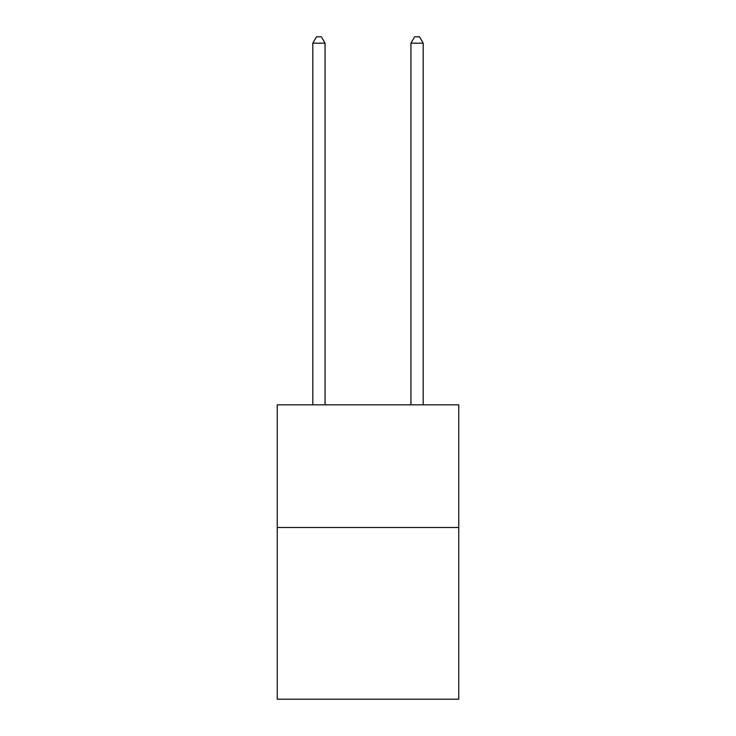 <?xml version="1.0" encoding="UTF-8"?>
<svg xmlns="http://www.w3.org/2000/svg" width="736" height="736" viewBox="0 0 736 736"><rect width="100%" height="100%" fill="white"/><g stroke="black" fill="none" stroke-linecap="round" stroke-linejoin="round"><path stroke-width="1.1" d="M458.758 527.491L458.758 699.2L277.242 699.2L277.242 404.846L458.758 404.846L458.758 527.491L277.242 527.491M325.073 404.846L325.073 43.176L312.809 43.176L312.809 404.846M312.809 43.176L316.489 36.8L321.393 36.8L325.073 43.176M423.191 404.846L423.191 43.176L410.927 43.176L410.927 404.846M410.927 43.176L414.607 36.8L419.511 36.8L423.191 43.176"/></g></svg>

